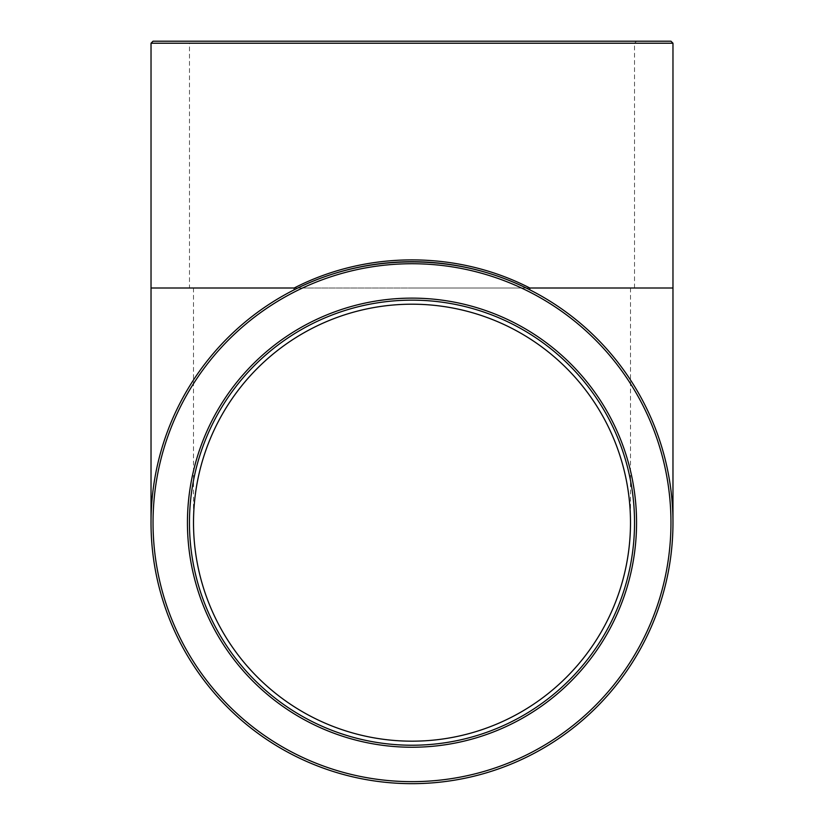 <?xml version="1.0" encoding="UTF-8"?>
<svg xmlns="http://www.w3.org/2000/svg" width="824" height="824" viewBox="0 0 824 824"><rect width="100%" height="100%" fill="white"/><g stroke="black" fill="none" stroke-linecap="round" stroke-linejoin="round"><path stroke-width="0.62" stroke-dasharray="4.12 3.09" d="M294.189 289.821A260.971 260.971 0 0 0 412 783.655A260.971 260.971 0 0 0 529.811 289.821M412 300.152A222.532 222.532 0 0 0 219.277 633.955A222.532 222.532 0 0 0 604.723 633.955A222.532 222.532 0 0 0 412 300.152M634.531 288.009L634.531 43.219L636.561 41.2L187.439 41.2L189.469 43.219L634.531 43.219L189.469 43.219L189.469 288.009L634.531 288.009L189.469 288.009M153.048 41.2L670.952 41.2M412 288.009L630.494 288.009L412 288.009M151.029 288.009L672.971 288.009M672.971 43.219L151.029 43.219M630.494 288.009L630.494 522.684M193.506 288.009L193.506 522.684"/><path stroke-width="1.24" d="M151.029 288.009L151.029 43.219L672.971 43.219L672.971 288.009L529.811 288.009L529.811 289.821A260.971 260.971 0 0 0 168.446 616.445A260.971 260.971 0 0 0 586.997 716.293A260.971 260.971 0 0 0 529.811 289.821C457.032 252.608 366.968 252.608 294.189 289.821L294.189 288.009L151.029 288.009L151.029 522.684M529.811 288.009C457.032 250.517 366.968 250.517 294.189 288.009M412 300.152A222.532 222.532 0 0 1 604.723 633.955A222.532 222.532 0 0 1 219.277 633.955A222.532 222.532 0 0 1 412 300.152M187.439 41.2L636.561 41.2M672.971 43.219L670.952 41.2L153.048 41.2L151.029 43.219M412 741.178A218.494 218.494 0 0 1 193.506 522.684A218.494 218.494 0 0 1 412 304.2A218.494 218.494 0 0 1 630.494 522.684A218.494 218.494 0 0 1 412 741.178M412 298.123A224.561 224.561 0 0 0 217.526 634.964A224.561 224.561 0 0 0 606.474 634.964A224.561 224.561 0 0 0 412 298.123M412 263.732A258.952 258.952 0 0 1 636.262 652.165A258.952 258.952 0 0 1 187.738 652.165A258.952 258.952 0 0 1 412 263.732M672.971 288.009L672.971 522.684"/></g></svg>
